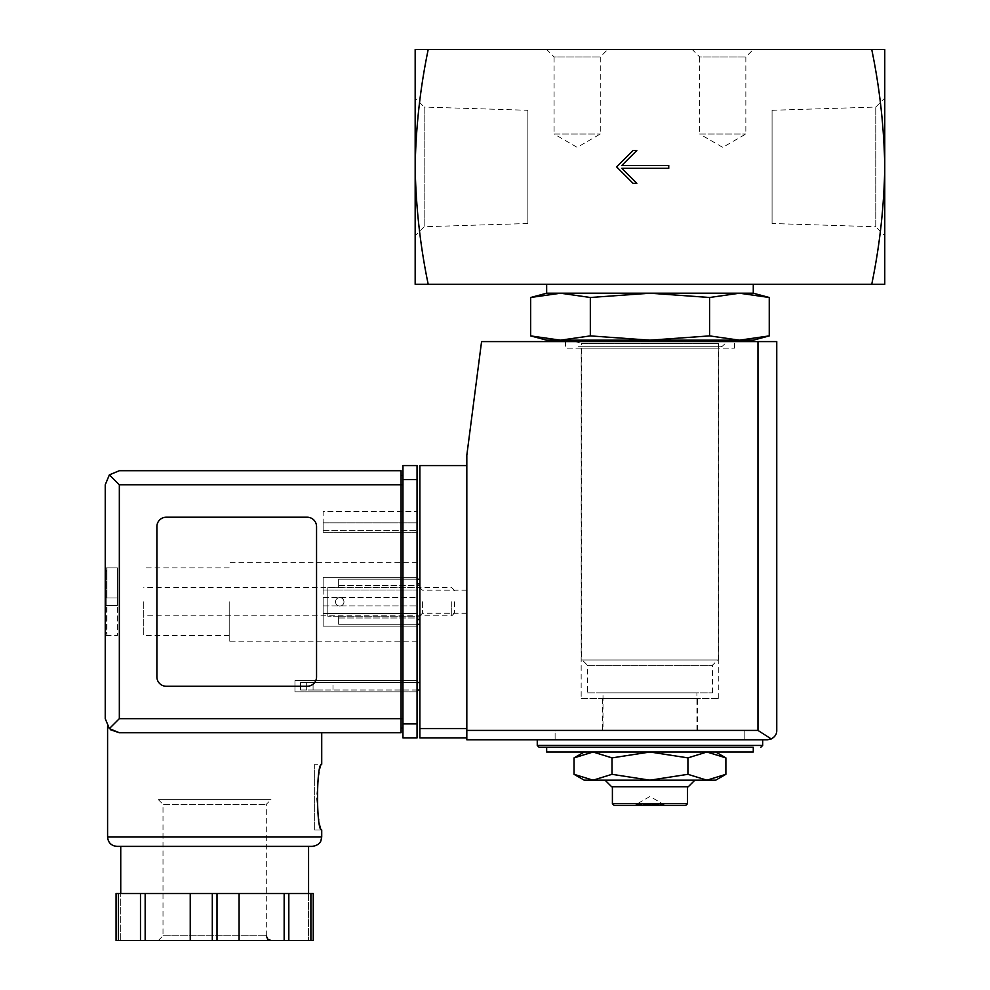 <?xml version="1.0" encoding="UTF-8"?>
<svg xmlns="http://www.w3.org/2000/svg" width="990" height="990" viewBox="0 0 990 990"><rect width="100%" height="100%" fill="white"/><g stroke="black" fill="none" stroke-linecap="round" stroke-linejoin="round"><path stroke-width="0.74" stroke-dasharray="4.95 3.71" d="M593.035 752.004L649.96 752.004L584.224 752.004L593.035 752.004L612.006 757.882L649.96 752.004L706.897 752.004L649.96 752.004L687.926 757.882L706.897 752.004L725.88 757.882M706.897 752.004L715.708 752.004L706.897 752.004M603.009 692.839L696.923 692.839L603.009 692.839L603.009 730.41L696.923 730.41L603.009 730.41M753.279 340.176L739.431 340.176L709.607 335.895L649.96 340.176L590.325 335.895L560.501 340.176L530.677 335.895M739.431 340.176L546.653 340.176M587.503 692.839L712.416 692.839L587.503 692.839L587.503 665.28L712.416 665.28L587.503 665.28L582.194 659.971L717.738 659.971L582.194 659.971M581.501 659.971L718.431 659.971L581.501 659.971L581.501 343.468L718.431 343.468L581.501 343.468L575.512 341.587M578.21 340.176L721.722 340.176L578.21 340.176M590.325 297.495L649.96 293.213L560.501 293.213L590.325 297.495L590.325 335.895M709.607 297.495L739.431 293.213L649.96 293.213L709.607 297.495L709.607 335.895M753.279 293.213L739.431 293.213L769.255 297.495M772.064 223.505L772.064 110.286L772.064 223.505L875.766 226.747L875.766 107.056L875.766 226.747L884.763 235.731L884.763 98.059L884.763 235.731M527.868 110.286L527.868 223.505L527.868 110.286L424.166 107.056L424.166 226.747L424.166 107.056L415.169 98.059L415.169 235.731L415.169 98.059M884.763 166.902L884.763 284.291L871.732 284.291C879.726 245.854 884.07 206.724 884.763 166.902C884.07 127.091 879.726 87.949 871.732 49.5L884.763 49.5L884.763 166.902M428.2 284.291C420.206 245.842 415.862 206.712 415.169 166.902L415.169 49.5L428.2 49.5C420.206 87.937 415.862 127.079 415.169 166.902L415.169 284.291L871.732 284.291M546.653 49.5L607.699 49.5L546.653 49.5L554.091 56.937L600.274 56.937L554.091 56.937L554.091 134.021L600.274 134.021L554.091 134.021L577.182 147.362L600.274 134.021L600.274 56.937L607.699 49.5M692.233 49.5L753.279 49.5L692.233 49.5L699.658 56.937L745.841 56.937L699.658 56.937L699.658 134.021L745.841 134.021L699.658 134.021L722.75 147.362L745.841 134.021L745.841 56.937L753.279 49.5M871.732 49.5L428.2 49.5M546.653 284.291L753.279 284.291L546.653 284.291M560.501 293.213L546.653 293.213M753.279 752.004L546.653 752.004M539.142 747.314L546.653 747.314M537.261 739.802L762.671 739.802L537.261 739.802M555.105 739.802L744.827 739.802L555.105 739.802L555.105 730.41L744.827 730.41L555.105 730.41L744.827 730.41L555.105 730.41L555.105 739.802L744.827 739.802L555.105 739.802M687.926 757.882L687.926 774.316L649.96 780.182L612.006 774.316L593.035 780.182L574.052 774.316M612.006 757.882L612.006 774.316M715.708 780.182L706.897 780.182L687.926 774.316M664.055 805.538L664.055 804.598L649.96 796.467L635.877 804.598L664.055 804.598L635.877 804.598L635.877 805.538L664.055 805.538L635.877 805.538M685.649 805.538L614.27 805.538M687.53 803.657L612.402 803.657M612.402 786.753L687.53 786.753L612.402 786.753M688.285 786.753L611.647 786.753M605.076 780.182L694.856 780.182L605.076 780.182M706.897 780.182L584.224 780.182M668.745 168.312L668.745 165.491L621.794 165.491L636.817 150.468L633.056 150.468L616.621 166.902L633.056 183.336L636.817 183.336L621.794 168.312L668.745 168.312M327.826 587.256L327.826 616.226L327.826 587.256L327.826 616.226L327.826 587.256L338.654 587.256L338.654 579.2L419.871 579.2L419.871 624.282L419.871 579.2L419.871 624.282L419.871 579.2L338.654 579.2L338.654 585.585L419.871 585.585L338.654 585.585L338.654 587.256L419.871 587.256L338.654 587.256L338.654 583.89L338.654 587.256L327.826 587.256M419.871 601.734L419.871 615.83L419.871 601.734M466.822 737.921L466.822 728.529L466.822 737.921L419.871 737.921L419.871 465.56L466.822 465.56L466.822 728.529L466.822 465.56M419.871 690.018L419.871 682.506L419.871 690.018L306.69 690.018L306.69 682.506L419.871 682.506M767.361 739.802L466.822 739.802L466.822 455.227L481.573 341.587L776.754 341.587L776.754 730.41M565.439 341.587L734.493 341.587L565.439 341.587L565.439 348.158L734.493 348.158L565.439 348.158M771.247 738.948L757.969 730.41L466.822 730.41M417.05 690.018L300.589 690.018L300.589 682.506L306.69 682.506L300.589 682.506L300.589 690.018L306.69 690.018L306.69 682.506L417.05 682.506M323.037 690.018L313.075 690.018L323.037 690.018M323.037 682.506L313.075 682.506L323.037 682.506M343.976 601.833A4.232 4.232 0 0 1 337.639 605.496A4.232 4.232 0 0 1 337.639 598.17A4.232 4.232 0 0 1 343.976 601.833A4.232 4.232 0 0 0 339.756 597.601A4.232 4.232 0 0 0 335.523 601.833A4.232 4.232 0 0 0 339.756 606.053A4.232 4.232 0 0 0 343.976 601.833A4.232 4.232 0 0 1 337.639 605.496A4.232 4.232 0 0 1 337.639 598.17A4.232 4.232 0 0 1 343.976 601.833A4.232 4.232 0 0 0 339.756 597.601A4.232 4.232 0 0 0 335.523 601.833A4.232 4.232 0 0 0 339.756 606.053A4.232 4.232 0 0 0 343.976 601.833M338.654 616.226L338.654 619.579L338.654 616.226L419.871 616.226L338.654 616.226L338.654 617.983L338.654 616.226L327.826 616.226L338.654 616.226M417.05 579.2L338.654 579.2L338.654 583.89L338.654 579.2L419.871 579.2M338.654 617.983L419.871 617.983L338.654 617.983L338.654 624.282L338.654 617.983M417.05 624.282L338.654 624.282L419.871 624.282L338.654 624.282L338.654 619.579L338.654 624.282L419.871 624.282M466.822 601.734L466.822 613.28L466.822 601.734M422.408 601.734L422.408 613.28L422.408 601.734M602.539 730.41L697.393 730.41L602.539 730.41L602.539 698.47L697.393 698.47L602.539 698.47M581.167 698.47L718.765 698.47L581.167 698.47L581.167 348.158L718.765 348.158L581.167 348.158M105.237 601.734L105.237 635.543L105.237 601.734M106.177 567.926L117.451 567.926L117.451 605.496L106.177 605.496L106.177 601.734L106.177 631.558L106.177 605.496L106.177 631.558L106.177 605.496L106.969 605.496L106.177 605.496L106.177 597.985L106.177 605.496L106.969 605.496L106.969 635.345L106.969 605.496L106.177 605.496L117.451 605.496L106.177 605.496L117.451 605.496L117.451 597.985L106.177 597.985L106.177 571.923L106.177 597.985L106.177 571.923L106.177 597.985L106.969 597.985L106.177 597.985L106.177 601.734L106.177 597.985L106.969 597.985L106.969 568.136L106.969 597.985L106.177 597.985L117.451 597.985L117.451 567.926L105.237 567.926M106.969 635.345L106.177 635.543L106.969 635.345L106.177 631.558L106.969 635.345M106.969 568.136L106.177 568.136L106.969 568.136L106.177 571.923L106.969 568.136M143.748 601.734L143.748 635.543L143.748 601.734M229.21 601.734L229.21 641.186L229.21 601.734M110.571 729.704L107.588 726.45L110.707 729.816M119.332 732.749L321.725 732.749L119.332 732.749L109.37 728.628L105.237 718.666M314.672 829.954L321.725 829.954C320.03 827.987 318.31 817.035 316.553 797.086C318.31 777.138 320.03 766.173 321.725 764.218L314.672 764.218L314.672 829.954L314.672 764.218M401.086 732.749L401.086 475.423L402.955 475.423L402.955 484.815L402.955 475.423M166.283 686.268L307.16 686.268A9.393 9.393 0 0 0 316.553 676.875L316.553 526.606A9.393 9.393 0 0 0 307.16 517.213L166.283 517.213A9.393 9.393 0 0 0 156.89 526.606L156.89 676.875A9.393 9.393 0 0 0 166.283 686.268L307.16 686.268A9.393 9.393 0 0 0 316.553 676.875L316.553 526.606A9.393 9.393 0 0 0 307.16 517.213L166.283 517.213A9.393 9.393 0 0 0 156.89 526.606L156.89 676.875A9.393 9.393 0 0 0 166.283 686.268L307.16 686.268A9.393 9.393 0 0 0 316.553 676.875L316.553 526.606A9.393 9.393 0 0 0 307.16 517.213L166.283 517.213A9.393 9.393 0 0 0 156.89 526.606L156.89 676.875A9.393 9.393 0 0 0 166.283 686.268M116.065 893.537L116.065 940.5L120.743 940.5L120.743 893.537L120.743 940.5L116.065 940.5L116.065 893.537L313.248 893.537L261.62 893.537L313.248 893.537L313.248 940.5L308.571 940.5L313.248 940.5L313.248 893.537M109.37 728.628L119.332 718.666L119.332 484.815L109.37 474.854L119.332 470.72L401.086 470.72L401.086 484.815L402.955 484.815L402.955 718.666L402.955 484.815M402.955 479.643L402.955 737.921L417.05 737.921L417.05 465.56L402.955 465.56L402.955 479.643L417.05 479.643M402.955 728.058L402.955 718.666L402.955 728.058M417.05 691.899L417.05 680.625L417.05 691.899L294.958 691.899L294.958 680.625L417.05 680.625L294.958 680.625L294.958 691.899L417.05 691.899M417.05 532.236L417.05 511.582L417.05 532.236L417.05 530.355L417.05 532.236L323.136 532.236L323.136 511.582L417.05 511.582L323.136 511.582L323.136 532.236L417.05 532.236L323.136 532.236L323.136 522.844L417.05 522.844L417.05 530.355L417.05 522.844L323.136 522.844L323.136 532.236L417.05 532.236M417.05 613.478L417.05 577.318L417.05 626.163L417.05 597.514L417.05 613.478L323.136 613.478L417.05 613.478L323.136 613.478L323.136 605.967L323.136 613.478L417.05 613.478M417.05 597.514L417.05 590.003L417.05 597.514L323.136 597.514L323.136 590.003L417.05 590.003L323.136 590.003L323.136 605.967L323.136 597.514L417.05 597.514M417.05 601.734L417.05 641.186L417.05 601.734M401.086 475.423L401.086 484.815L119.332 484.815M109.37 474.854L105.237 484.815M116.981 846.388L120.743 846.388M323.136 626.163L323.136 613.478L323.136 626.163L417.05 626.163L323.136 626.163L417.05 626.163L323.136 626.163L323.136 577.318L417.05 577.318L323.136 577.318L323.136 626.163M323.136 590.003L323.136 577.318L417.05 577.318L323.136 577.318L323.136 590.003L417.05 590.003L323.136 590.003M145.159 893.537L145.159 940.5L190.241 940.5L190.241 893.537L190.241 940.5L313.248 940.5M140.481 893.537L140.481 940.5L145.159 940.5M116.065 940.5L140.481 940.5M190.241 893.537L190.241 940.5M239.073 893.537L239.073 940.5M308.571 893.537L308.571 940.5L308.571 893.537M288.82 893.537L288.82 940.5M284.155 893.537L284.155 940.5M158.301 799.623L271 799.623L158.301 799.623L163.004 804.313L266.31 804.313L163.004 804.313L163.004 935.81L158.301 940.5L271 940.5L158.301 940.5M454.62 601.734L454.62 612.946L454.62 601.734M451.737 601.734L451.737 615.83L451.737 601.734M117.451 597.985L106.177 597.985L117.451 597.985M106.177 635.543L117.451 635.543L117.451 605.496L117.451 635.543L105.237 635.543M762.671 745.433L537.261 745.433M757.969 730.41L757.969 341.587M419.871 728.529L466.822 728.529M417.05 583.89L419.871 583.89M417.05 619.579L419.871 619.579M321.725 837.008L107.588 837.008M119.332 718.666L402.955 718.666M402.955 723.826L417.05 723.826M323.136 605.967L417.05 605.967L323.136 605.967M323.136 530.355L417.05 530.355L323.136 530.355M212.306 893.537L212.306 940.5M118.416 893.537L118.416 940.5M310.897 893.537L310.897 940.5M217.008 893.537L217.008 940.5M163.004 935.81L266.31 935.81L163.004 935.81M696.923 730.41L696.923 692.839M712.416 692.839L712.416 665.28L717.738 659.971M718.431 659.971L718.431 343.468L721.722 346.748L724.989 343.79L724.42 341.587M578.21 346.748L721.722 346.748L578.21 346.748M772.064 110.286L875.766 107.056L884.763 98.059M527.868 223.505L424.166 226.747L415.169 235.731M744.827 739.802L744.827 730.41L744.827 739.802M332.986 690.018L332.986 682.506M313.075 690.018L313.075 682.506M466.822 590.189L422.408 590.189L419.871 587.652M466.822 613.28L422.408 613.28L419.871 615.83M697.393 730.41L697.393 698.47M718.765 698.47L718.765 348.158M734.493 348.158L734.493 341.587M229.21 567.926L143.748 567.926M229.21 635.543L143.748 635.543M417.05 562.295L229.21 562.295M417.05 641.186L229.21 641.186M266.31 935.81L266.31 804.313L271 799.623M454.62 590.523L451.737 587.652L143.748 587.652M454.62 612.946L451.737 615.83L143.748 615.83"/><path stroke-width="1.49" d="M871.732 49.5C879.726 87.937 884.07 127.079 884.763 166.902L884.763 49.5L415.169 49.5L415.169 166.902C415.862 127.091 420.206 87.949 428.2 49.5M428.2 284.291C420.206 245.854 415.862 206.724 415.169 166.902L415.169 284.291L884.763 284.291L884.763 166.902C884.07 206.712 879.726 245.842 871.732 284.291M668.745 168.312L668.745 165.491L621.794 165.491L636.817 150.468L633.056 150.468L616.621 166.902L633.056 183.336L636.817 183.336L621.794 168.312L668.745 168.312M715.708 752.004L725.88 757.882L706.897 752.004L687.926 757.882L649.96 752.004L612.006 757.882L593.035 752.004L574.052 757.882L593.035 752.004M709.607 297.495L649.96 293.213L590.325 297.495L560.501 293.213L546.653 293.213L530.677 297.495L560.501 293.213L530.677 297.495L530.677 335.895L560.501 340.176L590.325 335.895L649.96 340.176L709.607 335.895L739.431 340.176L769.255 335.895L739.431 340.176L753.279 340.176L769.255 335.895L769.255 297.495L739.431 293.213L709.607 297.495L709.607 335.895M530.677 335.895L546.653 340.176L739.431 340.176M575.512 341.587L578.21 340.176M590.325 297.495L590.325 335.895M560.501 293.213L753.279 293.213L753.279 284.291M546.653 293.213L546.653 284.291M546.653 752.004L753.279 752.004L753.279 747.314L546.653 747.314L546.653 752.004M537.261 739.802L537.261 745.433L539.142 747.314L753.279 747.314M584.224 752.004L574.052 757.882L574.052 774.316L593.035 780.182L612.006 774.316L649.96 780.182L687.926 774.316L706.897 780.182L725.88 774.316L706.897 780.182L715.708 780.182L725.88 774.316L725.88 757.882M612.006 757.882L612.006 774.316M687.926 757.882L687.926 774.316M687.53 803.657L612.402 803.657L614.27 805.538L685.649 805.538L687.53 803.657L687.53 786.753M612.402 803.657L612.402 786.753M605.076 780.182L611.647 786.753L688.285 786.753L694.856 780.182M574.052 774.316L584.224 780.182L706.897 780.182M466.822 465.56L419.871 465.56L419.871 737.921L466.822 737.921M767.361 739.802L466.822 739.802L466.822 455.227L481.573 341.587L776.754 341.587L776.754 730.41C776.853 734.011 775.021 736.857 771.247 738.948L767.361 739.802L771.247 738.948C775.021 736.857 776.853 734.011 776.754 730.41M771.247 738.948L757.969 730.41L466.822 730.41M419.871 682.506L417.05 682.506M419.871 690.018L417.05 690.018M417.05 579.2L419.871 579.2M417.05 624.282L419.871 624.282M119.332 484.815L119.332 718.666L109.37 728.628L105.237 718.666L105.237 484.815L109.37 474.854L119.332 484.815L401.086 484.815L401.086 732.749L119.332 732.749L110.571 729.704M107.588 837.008L321.725 837.008L320.884 840.869C320.785 840.745 320.253 845.089 312.333 846.388L116.981 846.388C111.276 845.844 108.145 842.713 107.588 837.008L107.588 726.45M110.707 729.816L119.332 732.749L401.086 732.749M321.725 732.749L321.725 764.218C316.144 762.288 316.156 831.897 321.725 829.954L321.725 837.008M313.248 893.537L313.248 940.5L313.248 893.537L116.065 893.537L116.065 940.5L116.065 893.537M109.37 728.628L119.332 732.749M105.237 718.666L105.237 484.815M109.37 474.854L119.332 470.72L401.086 470.72L401.086 484.815L402.955 484.815M307.16 686.268A9.393 9.393 0 0 0 316.553 676.875L316.553 526.606A9.393 9.393 0 0 0 307.16 517.213L166.283 517.213A9.393 9.393 0 0 0 156.89 526.606L156.89 676.875A9.393 9.393 0 0 0 166.283 686.268L307.16 686.268M402.955 723.826L402.955 465.56L417.05 465.56L417.05 737.921L402.955 737.921L402.955 723.826L417.05 723.826M401.086 728.058L402.955 728.058L401.086 728.058M401.086 475.423L402.955 475.423M120.743 893.537L120.743 846.388L312.333 846.388M140.481 893.537L140.481 940.5L116.065 940.5M145.159 893.537L145.159 940.5L140.481 940.5M190.241 893.537L190.241 940.5L145.159 940.5M239.073 893.537L239.073 940.5L190.241 940.5M284.155 893.537L284.155 940.5L239.073 940.5M288.82 893.537L288.82 940.5L284.155 940.5M313.248 940.5L288.82 940.5M537.261 745.433L762.671 745.433L760.79 747.314M757.969 730.41L757.969 341.587M419.871 728.529L466.822 728.529M417.05 583.89L419.871 583.89M417.05 619.579L419.871 619.579M119.332 718.666L402.955 718.666M402.955 479.643L417.05 479.643M118.416 893.537L118.416 940.5M212.306 893.537L212.306 940.5M217.008 893.537L217.008 940.5M310.897 893.537L310.897 940.5M724.42 341.587L721.722 340.176M753.279 293.213L769.255 297.495M762.671 745.433L762.671 739.802M308.571 893.537L308.571 846.388M266.31 935.81L267.609 939.04L271 940.5"/></g></svg>
